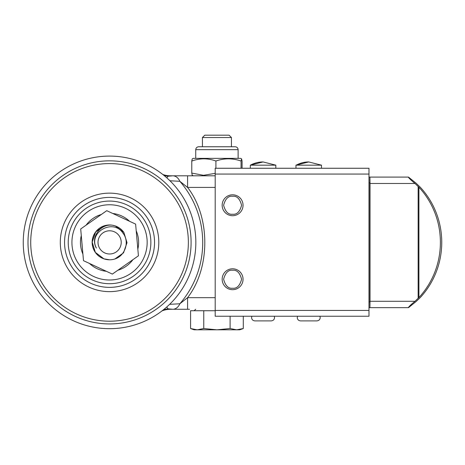 <?xml version="1.0" encoding="UTF-8"?>
<svg xmlns="http://www.w3.org/2000/svg" width="465" height="465" viewBox="0 0 465 465"><rect width="100%" height="100%" fill="white"/><g stroke="black" fill="none" stroke-linecap="round" stroke-linejoin="round"><path stroke-width="0.7" d="M166.714 307.034L168.028 308.847L172.829 309.272A11.608 8.265 90 0 0 179.856 303.767A93.43 93.43 0 0 0 179.856 181.309L187.581 187.412L215.19 187.412M169.638 304.325L179.856 303.767L187.581 297.67L187.581 309.272L170.51 309.272A23.209 23.209 0 0 0 162.058 310.87M189.534 309.272L187.581 309.272M163.145 310.021A23.209 20.966 -125.4 0 1 168.028 308.847M169.963 180.769L179.856 181.309A11.608 8.265 90 0 0 172.829 175.805L168.028 176.229A23.209 20.966 -54.6 0 1 163.825 175.305M168.028 176.229L166.848 177.868M215.19 297.67L187.581 297.67C210.54 268.055 210.54 217.027 187.581 187.412L187.581 175.805L170.51 175.805A23.209 23.209 0 0 1 162.802 174.485M187.581 175.805L215.19 175.805M93.012 247.769A17.374 17.374 90 0 0 93.651 249.426M94.43 250.972A17.374 17.374 90 0 0 94.953 251.838M95.61 252.78A17.374 17.374 90 0 0 96.052 253.349M96.615 254.006A17.374 17.374 90 0 0 96.999 254.413M97.481 254.901A17.374 17.374 90 0 0 97.813 255.215M98.237 255.587A17.374 17.374 90 0 0 98.534 255.837M92.971 237.144A17.379 17.379 -90 0 1 93.651 235.354M94.5 233.68A17.379 17.379 -90 0 1 95.075 232.762M95.79 231.762A17.379 17.379 -90 0 1 96.272 231.163M96.877 230.483A17.379 17.379 -90 0 1 97.295 230.059M97.813 229.565A17.379 17.379 -90 0 1 98.173 229.245M98.621 228.867A17.379 17.379 -90 0 1 98.935 228.623M137.832 249.118A29.08 29.08 90 0 0 136.21 230.797M129.543 221.282A29.08 29.08 90 0 0 112.792 213.487M101.312 214.493A29.08 29.08 90 0 0 86.106 225.165M81.27 235.557A29.08 29.08 90 0 0 82.909 254.082M195.841 242.387A86.298 86.298 90 0 0 109.548 156.095A86.298 86.298 90 0 0 23.25 242.387A86.298 86.298 90 0 0 109.548 328.685A86.298 86.298 90 0 0 195.841 242.387M89.501 263.463A29.08 29.08 90 0 0 106.334 271.293M117.825 270.264A29.08 29.08 90 0 0 132.932 259.662M215.19 310.434L215.19 316.235L368.978 316.235L368.978 168.26L215.19 168.26L215.19 310.434L368.978 310.434M370.03 183.483L414.983 183.483L418.913 187.226A79.893 77.672 90 0 1 418.913 297.542L414.983 301.285L370.03 301.285L369.919 307.382L369.559 307.667L408.502 307.667L416.21 301.442L420.267 297.542A79.893 77.672 -90 0 0 420.267 187.226L416.21 183.326L408.502 177.101L369.559 177.101L369.919 177.386L370.03 183.483L370.03 301.285M369.559 307.667L368.978 307.667M368.978 177.101L369.559 177.101M408.328 307.667C408.77 306.737 410.99 304.61 414.983 301.285M414.983 183.483C410.973 180.147 408.758 178.019 408.328 177.101M369.919 177.386L369.919 182.902L368.978 182.902M368.978 301.866L369.919 301.866L369.919 307.382M369.873 182.902L369.873 301.866M321.489 168.26L321.489 165.168L295.973 165.168L295.973 168.26M232.599 194.812A10.445 10.445 0 0 1 243.044 205.257A10.445 10.445 0 0 1 232.599 215.702A10.445 10.445 0 0 1 222.154 205.257A10.445 10.445 0 0 1 232.599 194.812A10.445 10.445 0 0 0 222.154 205.257A10.445 10.445 0 0 0 232.599 215.702M250.385 165.168A26.865 26.708 -90 0 1 263.068 161.948L275.821 165.168L250.31 165.168L250.31 168.26M232.599 268.799A10.445 10.445 0 0 1 243.044 279.244A10.445 10.445 0 0 1 232.599 289.689A10.445 10.445 0 0 1 222.154 279.244A10.445 10.445 0 0 1 232.599 268.799A10.445 10.445 0 0 0 222.154 279.244A10.445 10.445 0 0 0 232.599 289.689M240.672 158.356L241.602 158.891L241.062 161.041C232.698 158.123 224.31 158.112 215.905 161.006C207.878 158.112 199.834 158.129 191.778 161.047L192.254 158.896L193.19 158.356L240.672 158.356M242.091 168.26L242.091 161.117L241.602 158.891M241.062 168.26L241.062 161.041M215.905 168.26L215.905 161.006M215.19 173.352L203.501 175.311L191.778 173.079L191.778 161.047M191.778 173.079L192.254 175.241L193.225 175.805M195.742 149.66L238.121 149.66C237.935 147.911 236.964 146.94 235.214 146.76L198.648 146.76C196.898 146.94 195.928 147.911 195.742 149.66L195.73 158.356M236.697 329.819L239.754 329.819L243.282 328.534L236.697 329.819L230.105 328.534L216.934 329.819L236.697 329.819M190.58 328.534L194.114 329.819L216.934 329.819L203.757 328.534L197.172 329.819L190.58 328.534L190.58 310.725L203.757 310.725L203.757 328.534M230.105 328.534L230.105 316.235M215.19 310.725L203.757 310.725M243.282 328.534L243.282 316.235M231.442 146.76L231.442 137.541L229.082 135.181L204.78 135.181L202.426 137.541L202.426 146.76M231.442 137.541L202.426 137.541M94.163 219.509A27.563 27.563 90 0 0 93.256 220.148M82.026 244.09A27.563 27.563 90 0 0 82.154 245.549M119.11 235.72A11.608 11.608 90 0 0 102.945 232.889A11.608 11.608 90 0 0 100.115 249.054A11.608 11.608 90 0 0 116.279 251.891A11.608 11.608 90 0 0 119.11 235.72M114.878 258.982C125.283 255.744 129.857 241.591 122.905 233.058C113.257 218.207 87.932 232.151 96.377 248.112C90.059 237.429 100.655 223.421 112.559 225.234L115.256 225.92L123.859 232.39C121.028 228.495 117.261 226.112 112.559 225.234L115.256 225.92L123.853 232.39L115.256 225.92L112.553 225.234A17.408 17.408 -90 0 0 109.606 224.979L104.497 225.746L95.691 231.925L92.198 242.102L95.354 252.39A17.408 17.408 -90 0 1 109.606 224.979L104.497 225.746L95.685 231.925L92.198 242.102L95.354 252.39L92.198 242.102L95.691 231.925L104.497 225.746L109.606 224.979L104.491 225.746L95.685 231.925L92.192 242.102L95.348 252.39L92.198 242.102L95.691 231.925L104.497 225.746L109.601 224.979L104.486 225.746L95.68 231.925L92.186 242.102L95.342 252.39L92.192 242.102L95.685 231.925L104.491 225.746L109.601 224.979L104.486 225.746L95.68 231.925L92.186 242.102L95.342 252.39L92.192 242.102L95.685 231.925L104.491 225.746L109.601 224.979L104.48 225.746L95.674 231.925L92.18 242.102L95.337 252.39L92.18 242.102L95.674 231.925L104.48 225.746L109.595 224.979L104.48 225.746L95.674 231.925L92.18 242.102L95.337 252.39L92.175 242.102L95.668 231.925L104.474 225.746L109.595 224.979L104.474 225.746L95.668 231.925L92.175 242.102L95.331 252.39L92.175 242.102L95.668 231.925L104.474 225.746L109.577 224.979L104.456 225.746L95.651 231.925L92.157 242.102L95.313 252.39L92.169 242.102L95.662 231.925L104.468 225.746L109.566 224.979A17.408 17.408 90 0 0 95.313 252.39L92.169 242.102L95.656 231.925L104.468 225.746L109.606 224.979L104.474 225.746L95.662 231.925L92.175 242.102L95.331 252.39L92.163 242.102L95.656 231.925L104.462 225.746L109.583 224.979L104.486 225.746L95.68 231.925L92.186 242.102L95.342 252.39L92.186 242.102L95.674 231.925L104.486 225.746L109.589 224.979L104.468 225.746L95.662 231.925L92.169 242.102L95.325 252.39L92.157 242.102L95.651 231.925L104.456 225.746L109.577 224.979L104.462 225.746L95.656 231.925L92.163 242.102L95.319 252.39L103.939 258.854L109.589 259.796A17.408 17.408 -90 0 1 95.36 252.39L103.957 258.854L109.606 259.796L103.957 258.854L95.354 252.39L103.951 258.854L109.606 259.796L103.951 258.854L95.354 252.39L103.951 258.854L109.606 259.796L103.951 258.854L95.348 252.39L103.945 258.854L109.606 259.796L103.945 258.854L95.348 252.39L103.939 258.854L109.601 259.796L103.945 258.854L95.342 252.39L103.939 258.854L109.595 259.796L103.933 258.854L95.337 252.39L103.933 258.854L109.589 259.796L103.933 258.854L95.331 252.39L103.933 258.854L109.589 259.796L103.928 258.854L95.331 252.39L103.928 258.854L109.583 259.796A17.408 17.408 -90 0 0 114.878 258.982L123.521 252.85L127.015 242.678L123.859 232.39L115.25 225.92L112.547 225.229M112.542 225.229L115.25 225.92L123.847 232.39L115.25 225.92L112.542 225.229L115.25 225.92L123.847 232.39L115.244 225.92L112.53 225.229L115.244 225.92L123.841 232.39L115.244 225.92L112.489 225.229M109.566 224.979L104.462 225.746L95.656 231.925L92.163 242.102L95.319 252.39L103.922 258.854L109.577 259.796L103.928 258.854L95.325 252.39L103.922 258.854L109.577 259.796L103.922 258.854L95.325 252.39L103.916 258.854L109.577 259.796L103.922 258.854L95.319 252.39L103.916 258.854L109.577 259.796L103.916 258.854L95.313 252.39A17.408 17.408 90 0 0 99.859 256.843L103.91 258.854L109.566 259.796M112.478 225.223L115.221 225.926L112.472 225.223M114.942 258.959L123.516 252.85L127.009 242.678L123.853 232.39L127.015 242.678L123.521 252.85L114.902 258.97L123.516 252.85L127.009 242.678L123.853 232.39L127.009 242.678L123.516 252.85L114.931 258.964M123.824 232.39L127.003 242.678L123.51 252.85M97.487 267.177A27.563 27.563 90 0 0 98.347 267.578M106.741 210.686L80.689 228.966L83.497 260.673L112.356 274.094L138.425 255.814L135.617 224.107L106.758 210.686L80.689 228.966M80.701 228.966L83.497 260.673L112.367 274.094M96.331 248.031L96.191 247.717M96.255 247.886L96.133 247.583M96.238 247.857L96.104 247.514M96.22 247.828L96.075 247.45M96.209 247.799L96.046 247.38M96.191 247.769L96.017 247.31M96.179 247.74L95.988 247.241M71.924 242.387A37.619 37.619 -90 0 1 109.542 204.769A37.619 37.619 -90 0 1 147.167 242.387A37.619 37.619 -90 0 1 109.542 280.006A37.619 37.619 -90 0 1 71.924 242.387M68.227 242.387A41.315 41.315 90 0 0 109.548 283.708A41.315 41.315 90 0 0 150.863 242.387A41.315 41.315 90 0 0 109.548 201.072A41.315 41.315 90 0 0 68.227 242.387M27.999 242.387A81.549 81.549 -90 0 1 109.548 160.844A81.549 81.549 -90 0 1 191.092 242.387A81.549 81.549 -90 0 1 109.548 323.936A81.549 81.549 -90 0 1 27.999 242.387M64.559 242.387A44.989 44.989 90 0 0 109.548 287.376A44.989 44.989 90 0 0 154.537 242.387A44.989 44.989 90 0 0 109.548 197.404A44.989 44.989 90 0 0 64.559 242.387M188.36 242.387A78.812 78.812 90 0 0 109.548 163.575A78.812 78.812 90 0 0 30.731 242.387A78.812 78.812 90 0 0 109.548 321.205A78.812 78.812 90 0 0 188.36 242.387M60.299 242.387A49.249 49.249 -90 0 1 109.548 193.138A49.249 49.249 -90 0 1 158.798 242.387A49.249 49.249 -90 0 1 109.548 291.636A49.249 49.249 -90 0 1 60.299 242.387M215.19 174.061L368.978 174.061M418.913 187.226L418.913 297.542M418.157 186.453L418.157 298.315M321.489 165.168L308.731 161.948A26.865 26.267 90 0 0 296.263 165.168M232.599 196.259C236.854 195.748 239.853 198.747 241.597 205.257C239.853 211.761 236.854 214.76 232.599 214.249C228.35 214.76 225.351 211.761 223.607 205.257C225.351 198.747 228.35 195.748 232.599 196.259M232.599 270.246C236.854 269.735 239.853 272.734 241.597 279.244C239.853 285.748 236.854 288.748 232.599 288.236C228.35 288.748 225.351 285.748 223.607 279.244C225.351 272.734 228.35 269.735 232.599 270.246M308.731 161.948L295.978 165.168M300.663 320.897L316.892 320.897C318.932 320.67 320.042 319.565 320.211 317.578L319.926 316.235M316.886 320.897L300.57 320.897C298.53 320.67 297.426 319.565 297.251 317.578L297.536 316.235M254.93 320.897L254.907 320.897C252.861 320.67 251.757 319.565 251.588 317.578L251.873 316.235M275.821 165.168L275.821 168.26M271.176 320.897L254.907 320.897M271.223 320.897L271.223 320.897C273.269 320.67 274.373 319.565 274.542 317.578L274.263 316.235M250.31 165.168L263.068 161.948M238.121 149.66L238.132 158.356M195.707 309.272L194.114 310.725"/></g></svg>
